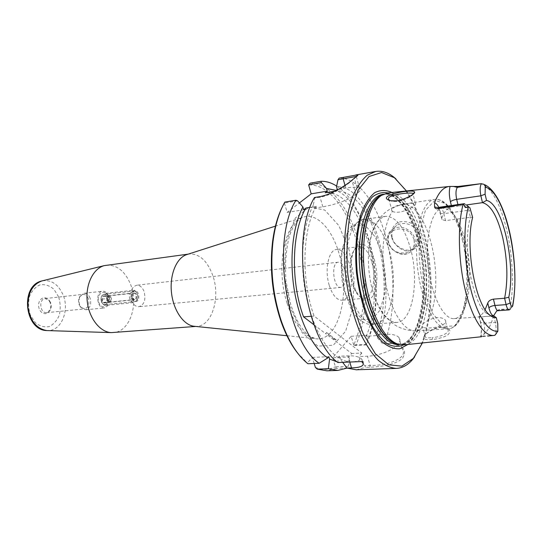 <?xml version="1.0" encoding="UTF-8"?>
<svg xmlns="http://www.w3.org/2000/svg" width="542" height="542" viewBox="0 0 542 542"><rect width="100%" height="100%" fill="white"/><g stroke="black" fill="none" stroke-linecap="round" stroke-linejoin="round"><path stroke-width="0.41" stroke-dasharray="2.71 2.03" d="M132.343 298.446C133.19 300.519 134.396 301.535 135.947 301.494C140.473 301.284 139.308 290.221 134.843 290.959C132.201 291.928 131.367 294.428 132.343 298.446M131.618 300.512C133.352 304.719 135.785 306.786 138.915 306.711C144.314 304.76 146.035 299.685 144.07 291.494C142.35 287.219 139.877 285.133 136.659 285.234C131.32 287.226 129.64 292.314 131.618 300.512M344.712 269.787C346.65 279.428 345.383 285.302 340.911 287.423C333.377 288.832 330.6 262.382 338.262 262.192C340.965 262.192 343.12 264.726 344.712 269.787M187.674 254.306L189.26 253.995C199.517 253.656 207.362 260.831 212.796 275.519C220.628 297.24 212.193 325.817 196.848 326.359L195.235 326.386M297.592 200.865L284.435 203.026L282.036 207.525M297.246 352.564L307.924 363.736M284.401 203.101L287.199 212.376L299.414 202.945M336.629 186.082C371.162 207.464 387.408 299.096 366.284 344.922L366.29 344.4L353.73 345.017C365.437 319.136 366.602 278.175 357.341 243.805C348.086 209.517 328.452 183.84 308.608 184.951M353.73 345.017L351.182 336.291L332.659 357.734L335.43 366.785L348.282 366.304L347.381 367.93L336.528 368.323L335.43 366.785M315.397 367.429C322.443 370.186 329.102 369.956 335.369 366.738M314.177 363.486L312.314 357.435L307.45 362.828M106.327 265.207C117.099 264.726 125.256 271.305 130.798 284.957C138.786 305.173 129.511 331.975 113.393 332.598M50.02 302.307L48.645 299.936C44.701 294.875 37.798 299.211 38.658 306.372C39.302 313.561 46.958 316.372 49.762 310.593C51.002 307.985 51.084 305.221 50.02 302.307M101.381 301.643C102.235 303.655 103.447 304.645 105.026 304.597C107.722 303.642 108.59 301.216 107.621 297.307C106.767 295.275 105.548 294.286 103.949 294.34C101.266 295.295 100.412 297.734 101.381 301.643M50.596 302.605L49.397 300.539L45.176 298.574C38.435 298.954 39.979 313.676 46.653 312.653L50.372 309.848C51.449 307.571 51.524 305.16 50.596 302.605M88.326 298.561C87.093 295.675 85.304 294.272 82.96 294.353L79.498 296.955C77.926 300.546 78.285 303.927 80.562 307.111L84.491 308.933C88.441 307.578 89.721 304.116 88.326 298.561M90.06 298.046C88.664 294.787 86.652 293.202 84.01 293.297L80.114 296.23C78.339 300.282 78.746 304.096 81.32 307.693L85.738 309.753C90.189 308.222 91.632 304.319 90.06 298.046M108.563 296.061C107.167 292.741 105.162 291.122 102.546 291.217C95.114 291.61 96.943 309.103 104.301 307.944C108.712 306.399 110.134 302.436 108.563 296.061M107.993 296.454C104.87 287.877 95.643 294.103 98.942 302.727C102.208 311.338 111.259 304.882 107.993 296.454M329.211 285.214C324.333 269.665 328.655 249.747 336.629 249.449C342.144 249.449 346.501 254.571 349.698 264.828C354.353 280.167 350.22 299.983 341.955 300.221C336.711 300.187 332.463 295.187 329.211 285.214M326.609 332.531L336.223 339.868C332.944 338.411 329.739 335.959 326.609 332.531L325.688 333.689L351.758 353.519L348.838 357.022L332.659 357.734M336.223 339.868L332.68 339.007M314.014 324.807L325.688 333.689M337.226 361.954C341.623 362.781 345.823 362.259 349.827 360.383L348.838 357.022M311.101 316.291L314.116 316.061L361.812 353.052L351.758 353.519M356.724 176.374L351.988 180.567C346.907 185.256 332.144 195.316 320.044 197.173L314.712 198.054L313.242 205.289L314.075 208.162L316.298 206.367C302.3 229.09 300.912 280.173 314.116 316.061M316.298 206.367L310.085 207.349M314.712 198.054L314.435 197.545M313.242 205.289C303.263 224.402 299.726 257.992 305.004 289.746C310.288 321.514 323.703 347.971 338.127 357.496L337.903 362.53M314.075 208.162L322.815 206.787C334.76 205.005 350.85 199.036 355.843 194.571L358.309 192.478C360.437 190.621 360.85 189.219 359.556 188.264C357.395 186.976 352.788 186.902 345.728 188.047L338.75 189.219M310.065 183.216C330.092 182.485 349.773 208.528 359.102 243.128C368.431 277.816 367.368 319.103 355.735 345.471L366.284 344.922M353.784 345.058L355.735 345.471M284.435 203.026L284.835 202.098M348.282 366.304L349.827 360.383M336.528 368.323L326.907 370.803M392.483 237.972C392.984 245.269 407.503 254.774 414.406 247.653C420.28 242.247 420.843 236.055 416.08 229.076C409.86 223.182 403.356 221.963 396.554 225.404C392.32 229.49 390.965 233.683 392.483 237.972L391.859 237.592C389.522 232.606 393.716 221.813 401.791 221.637C410.965 221.217 417.245 225.316 420.646 233.927C421.791 243.073 418.051 248.69 409.427 250.783C401.886 252.606 392.245 242.728 391.859 237.592M413.146 194.056C413.444 195.608 403.065 201.15 396.812 201.482L392.225 201.326L390.132 200.648M404.515 344.841C426.54 342.51 435.456 284.814 423.424 240.479C416.392 212.437 402.171 191.658 388.567 192.823M512.237 306.481L510.307 309.116L499.629 309.292L498.159 310.695M496.77 310.857L499.629 309.292M493.572 315.898C490.591 326.738 486.404 333.52 481.011 336.257C481.784 331.494 481.581 326.508 480.402 321.298L479.203 316.352C481.445 315.193 483.43 312.951 485.151 309.624M482.963 336.589L493.498 335.464L483.308 336.013L482.963 336.589L481.499 336.738L480.646 336.772L481.011 336.257M493.498 335.464L494.467 335.356M432.204 339.543C426.29 340.227 423.492 339.367 423.817 336.961C424.962 333.12 437.062 326.047 444.745 327.409C449.975 328.648 451.201 330.925 448.437 334.224C446.188 336.88 436.588 339.224 432.204 339.543L432.435 337.591C440.05 337.117 451.29 332.605 447.455 329.001L443.397 327.097C436.595 325.871 425.937 332.368 425.023 335.627L425.334 337.104C426.879 337.856 429.244 338.018 432.435 337.591M392.455 211.326C393.885 212.227 396.263 212.471 399.576 212.058C408.295 210.77 417.963 204.043 415.375 203.365C412.245 202.904 406.541 203.684 398.275 205.689C392.828 207.511 390.735 209.266 391.995 210.973L392.455 211.326C383.282 224.164 380.125 255.621 385.748 283.879C391.31 312.192 404.346 331.704 415.511 330.796C418.221 330.613 420.748 329.448 423.092 327.293L422.658 326.989C421.405 325.173 423.268 322.944 428.255 320.302C435.802 316.874 441.425 316.718 445.118 319.834C448.41 323.689 438.525 327.673 429.908 327.937C426.676 328.14 424.406 327.924 423.092 327.293M356.284 369.793L365.335 367.388L364.942 365.687L370.132 365.491C387.638 365.714 409.257 358.038 402.015 348.608C399.976 345.735 396.398 343.98 391.297 343.357L382.496 343.547L392.354 343.526C403.837 346.047 407.205 350.965 402.449 358.282C396.852 364.163 381.521 366.819 369.773 367.225L365.335 367.388M384.068 343.669C395.26 316.704 395.829 273.69 386.202 238.317C377.09 203.751 358.16 177.444 339.184 178.122M414.637 356.873L422.049 342.68C432.746 315.112 433.038 270.39 423.532 233.561C419.23 216.78 413.444 202.694 406.175 191.299L395.972 178.948M382.496 343.547L377.666 338.059C400.172 288.615 374.061 184.659 336.494 186.719M377.666 338.059L376.744 334.78L385.037 334.292C391.934 333.953 396.581 335.017 398.966 337.49C400.511 339.353 400.24 341.589 398.167 344.211M398.133 344.245C393.594 350.071 378.872 355.83 367.462 356.202L358.933 356.575L359.915 359.963L364.942 365.687M406.466 190.953L407.333 192.261C414.481 203.48 420.179 217.362 424.413 233.914C433.783 270.234 433.498 314.36 422.984 341.501L422.414 342.957M391.954 192.471C403.688 200.154 412.719 215.946 419.061 239.855C429.576 279.265 424.996 329.678 407.896 344.482M312.314 357.435L328.865 356.69M371.887 262.362C376.487 277.958 372.564 298.066 364.536 298.283C361.006 298.446 357.747 295.681 354.766 289.984C350.017 279.299 348.858 268.243 351.284 256.806C353.018 250.614 355.633 247.233 359.122 246.664C364.481 246.691 368.736 251.922 371.887 262.362M374.813 261.237C370.05 242.288 356.616 237.721 352.415 255.119C349.766 267.626 351.04 279.719 356.216 291.406C362.212 301.63 367.822 303.046 373.065 295.647C377.496 286.501 378.079 275.031 374.813 261.237M490.659 315.803L485.95 312.985C471.723 301.792 462.096 243.771 470.415 217.301L472.644 217.41M479.203 316.352L479.047 316.697L482.305 316.65L483.877 323.174C484.975 328.594 484.785 332.876 483.308 336.013L480.957 336.772M491.865 316.013L482.305 316.65M464.521 203.636L466.926 205.438L468.735 210.208L443.83 213.677L445.544 220.641L470.415 217.301L468.735 210.208L471.113 210.933M445.544 220.641L442.015 219.612L440.49 213.46L443.83 213.677C442.678 209.415 441.222 207.274 439.46 207.24M451.351 205.533L451.682 206.881C447.807 207.62 444.535 211.285 441.865 217.877M451.682 206.881L458.302 206.116L457.929 204.585M466.587 204.93L458.302 206.116M465.795 242.68C459.928 220.032 452.163 208.535 442.516 208.189C432.076 209.246 425.003 235.519 428.214 265.505C431.297 295.512 443.668 319.739 454.094 318.615C468.451 318.364 474.25 275.763 465.795 242.68M493.789 315.884L495.347 322.456C496.323 327.165 496.289 331.182 495.239 334.516L494.893 335.281M389.569 251.644C395.985 274.848 394.203 304.197 385.159 316.948C382.164 321.27 378.695 323.594 374.766 323.926C364.874 323.764 356.697 313.561 350.24 293.317C340.369 261.054 348.642 219.977 363.811 219.456C367.727 218.961 371.595 220.519 375.423 224.124C381.46 230.093 386.175 239.266 389.569 251.644M410.68 249.164C404.535 227.416 396.161 216.482 385.565 216.339C376.026 218.616 370.355 230.804 368.553 252.911C367.964 265.546 369.265 277.978 372.462 290.214C378.817 311.467 386.893 322.212 396.697 322.456C412.476 322.104 419.528 280.952 410.68 249.164M342.659 362.334L339.922 358.608L339.211 356.229L347.95 355.837C354.725 355.586 359.353 356.731 361.839 359.265L362.977 361.514M339.211 356.229L338.127 357.496M347.381 367.93L347.043 368.099M361.812 353.052L358.933 356.575M339.922 358.608C346.948 362.517 353.614 362.971 359.915 359.963M287.199 212.376L303.744 209.781M376.744 334.78L376.046 335.633C386.053 312.016 386.71 274.286 378.221 242.972C369.752 211.705 352.28 188.975 335.234 191.109L335.247 191.096M376.046 335.633L366.216 336.209C376.412 312.741 377.157 275.261 368.621 244.171C360.098 213.135 342.442 190.608 325.186 192.789M366.216 336.209L366.927 335.363L367.855 338.615C388.106 294.265 369.888 204.09 336.108 190.398M367.855 338.615L366.29 344.4M351.182 336.291L366.927 335.363M136.232 300.945L137.478 299.428L109.376 302.294L106.218 303.967L104.87 305.464L133.047 302.666L136.232 300.945C132.512 303.967 128.908 294.184 132.831 291.671L129.626 293.371L101.442 296.413L102.804 294.95L105.988 293.29L134.098 290.187L132.831 291.671C136.57 288.744 140.093 298.412 136.232 300.945M104.87 305.464C101.727 303.852 100.588 300.83 101.442 296.413M106.218 303.967C102.424 306.928 98.813 297.416 102.804 294.95C106.611 292.077 110.148 301.481 106.218 303.967M105.988 293.29C109.091 294.936 110.216 297.937 109.376 302.294M133.047 302.666C129.945 300.993 128.8 297.897 129.626 293.371M103.285 302.45L105.832 302.761L107.12 299.78L105.873 296.481L103.332 296.149L102.031 299.137L103.285 302.45L107.811 301.989L106.557 298.656L107.851 295.661L110.385 295.993L111.632 299.306L110.351 302.3L107.811 301.989M102.031 299.137L106.557 298.656M105.832 302.761L110.351 302.3M107.12 299.78L111.632 299.306M105.873 296.481L110.385 295.993M103.332 296.149L107.851 295.661M107.214 300.302C106.625 297.931 107.147 296.454 108.766 295.871C111.733 297.66 111.957 299.733 109.416 302.097L107.214 300.302M106.781 297.89C108.888 303.466 101.876 305.309 101.896 299.137C102.905 295.166 104.538 294.753 106.781 297.89M132.187 297.707C131.598 295.282 132.106 293.771 133.705 293.188C136.401 292.741 137.106 299.421 134.369 299.55L132.187 297.707M132.295 297.931C135.412 301.271 136.902 300.2 136.76 294.712C133.657 291.352 132.167 292.423 132.295 297.931M134.098 290.187C137.167 291.887 138.291 294.97 137.478 299.428M287.145 303.452C294.225 324.326 303.506 336.04 314.99 338.587C338.418 343.411 351.25 292.809 339.197 254.049C332.144 228.71 316.223 211.719 302.294 217.518C284.415 222.972 275.58 268.473 287.145 303.452M289.956 306.894L284.089 274.117L286.068 242.057L295.241 218.087L309.197 206.99L324.739 210.039L338.831 225.567L349.109 250.038L354.034 279.001L352.856 307.673L345.627 331.23L333.289 345.193L317.829 346.128L302.219 332.713L289.956 306.894M42.459 280.803C51.531 279.665 58.428 284.408 63.143 295.031C69.762 310.559 61.151 331.182 47.682 330.6M58.583 296.759L53.956 289.32C49.735 285.695 45.182 284.177 40.291 284.76C35.643 286.738 32.08 290.526 29.6 296.135C28.123 302.416 28.374 308.723 30.345 315.058L35.244 322.612C39.654 326.128 44.281 327.456 49.139 326.596C53.658 324.394 57.059 320.532 59.342 315.017C60.69 308.94 60.433 302.849 58.583 296.759M358.309 192.478L354.482 178.542L355.532 177.268M355.843 194.571L351.988 180.567L353.011 179.314M322.815 206.787L320.044 197.173L318.994 196.793M344.99 185.384L345.728 188.047M414.935 239.049C416.087 244.408 414.677 248.656 410.707 251.793C403.485 257.436 390.409 251.867 388.221 242.376C386.974 236.861 388.465 232.504 392.693 229.313C399.874 223.961 412.835 229.557 414.935 239.049M413.824 239.476C409.664 223.331 384.203 226.861 388.702 242.592C392.672 258.27 417.97 255.492 413.824 239.476M395.87 200.879L396.805 201.482M509.893 309.096C514.114 287.917 512.949 257.328 507.136 231.712C500.618 204.063 491.899 188.06 480.978 183.704M493.525 335.471L494.392 335.363M369.773 367.225L370.132 365.491L367.462 356.202M385.037 334.292L387.544 343.282L388.37 343.445M381.941 253.785L375.159 236.84L366.067 226.332L356.284 224.571L347.747 232.423L342.334 248.737C340.803 262.992 341.738 277.504 345.139 292.26L352.781 309.848L362.517 319.373L372.246 319.265L380.077 310.065L384.657 293.94C385.829 280.695 384.922 267.314 381.941 253.785M480.402 321.298L480.442 322.443L483.877 323.174L495.347 322.456L497.766 323.723M511.831 306.664L512.834 305.525M463.573 240.14L455.829 217.735L445.653 203.453L434.799 200.513L425.416 210.377L419.65 231.834C418.214 250.871 419.596 270.322 423.783 290.194L432.794 313.743L443.878 326.318L454.603 325.993L462.909 313.75L467.468 292.599C468.403 275.329 467.102 257.843 463.573 240.14M462.299 239.984C472.217 278.608 465.307 328.513 448.085 328.831C435.748 330.119 421.053 301.874 417.428 266.65C413.661 231.441 422.171 200.75 434.508 199.442C444.996 197.688 456.493 215.472 462.299 239.984M428.255 320.302C437.109 303.974 438.207 270.499 431.269 243.697C425.328 219.734 413.322 202.451 402.245 204.28L398.275 205.689M497.048 310.58L499.311 309.807L509.087 309.116M440.558 212.593L438.729 207.322M349.78 362.049L347.95 355.837M398.451 344.299C422.794 349.034 434.332 287.849 421.385 240.905C413.742 210.228 397.252 188.697 382.754 194.612L385.179 193.961L382.896 194.531M398.607 344.346L400.965 344.427C423.559 343.946 433.166 285.695 420.938 240.98C413.77 212.43 399.007 191.59 385.179 193.961L383.479 194.232M419.054 241.21C411.879 212.701 397.076 191.895 383.214 194.273C395.89 191.915 410.755 212.362 417.943 241.095C430.443 286.095 420.03 344.597 398.973 344.529C421.635 344.041 431.303 285.864 419.054 241.21M403.661 344.929C422.882 334.909 429.176 281.793 418.085 240.668C410.965 214.225 400.843 198.304 387.713 192.918M340.911 287.423L138.915 306.711M338.262 262.192L136.665 285.234M286.935 335.728L314.99 338.587L308.33 335.18C307.185 334.068 306.067 333.933 300.16 325.654C296.508 319.8 293.344 312.673 290.647 304.265L285.952 281.034C284.882 264.55 285.973 249.821 289.225 236.834C290.858 231.976 292.375 228.419 293.791 226.163C296.576 221.59 299.408 218.711 302.294 217.518L275.438 226.136M135.947 301.494L105.026 304.597M134.843 290.959L103.949 294.34M49.397 300.539L48.645 299.936M50.372 309.848L49.762 310.593M46.653 312.653L84.491 308.933M45.176 298.574L82.96 294.353M80.562 307.111L81.32 307.693M79.498 296.955L80.114 296.23M85.738 309.753L104.301 307.944M84.01 293.297L102.546 291.217M189.26 253.995L188.196 254.137M196.848 326.359L195.784 326.44M356.372 176.645L359.556 188.264M414.406 247.653L410.707 251.793C397.557 262.118 378.445 238.378 392.693 229.313L396.554 225.404M392.225 201.326L390.572 200.743M449.514 186.455L448.837 186.523M415.375 203.365L413.024 194.158M391.995 210.973L389.068 199.883M443.397 327.097L444.745 327.409M425.023 335.627L423.817 336.961M447.455 329.001L445.118 319.834M425.334 337.104L422.658 326.989M391.297 343.357L392.354 343.526M402.015 348.608L398.966 337.49M407.333 192.261L406.175 191.299M422.984 341.501L422.049 342.68M354.766 289.984L356.216 291.406M351.284 256.806L352.415 255.119M359.122 246.664L336.629 249.449M364.536 298.283L341.955 300.221M485.95 312.985L489.243 314.617M454.094 318.615L492.834 316.02M442.516 208.189L451.994 206.834M497.685 331.663L495.239 334.516M481.879 183.745L484.758 184.747M385.159 316.948C376.033 330.017 359.495 325.993 350.43 307.456L343.879 289.611L341.867 279.435L340.864 256.434L348.174 229.103L363.357 218.88L375.423 224.124M368.553 252.911C369.881 238.765 372.13 232.708 375.078 226.177L381.609 216.068C385.22 211.617 393.695 205.791 402.245 204.28L434.515 199.436C446.296 197.674 457.746 215.797 463.552 240.12C473.22 278.446 467.048 327.957 448.085 328.831L415.511 330.796C406.839 331.094 397.333 327.144 392.882 323.547L384.4 315.01C380.152 309.231 376.697 303.771 372.462 290.214M374.766 323.926L396.697 322.456M363.811 219.456L385.565 216.339M468.444 206.631L469.934 207.81M479.047 316.697L480.442 322.443C481.492 326.812 481.56 331.589 480.646 336.772M438.525 207.749L442.015 219.612M362.503 361.534L361.839 359.265M399.244 344.516L400.965 344.427L398.458 344.299M108.766 295.871L133.705 293.188M109.416 302.097L134.369 299.55"/><path stroke-width="0.81" d="M195.235 326.386L193.657 326.223C183.216 324.692 173.25 309.929 171.462 292.443C169.585 274.963 176.272 258.453 186.163 254.794L187.674 254.306M282.036 207.525C277.362 217.125 274.164 228.832 272.457 242.647C269.611 269.076 272.328 294.923 280.587 320.193C285.126 333.35 290.681 344.143 297.246 352.564M299.414 202.945L311.196 193.846L308.642 184.883L321.413 182.64L320.85 181.313L310.065 183.216L308.642 184.883M347.043 368.099L337.89 370.423L326.907 370.803L317.266 369.136L315.397 367.429L314.177 363.486M195.784 326.44L111.232 332.619C99.918 332.083 88.949 318.154 87.235 301.277C85.406 284.408 93.244 268.507 104.206 265.641L188.196 254.137M310.085 207.349L305.993 207.993C291.779 230.594 290.282 281.278 303.561 316.86L314.014 324.807M305.993 207.993L303.744 209.781L302.897 206.936C292.768 225.939 289.13 259.279 294.401 290.769C299.679 322.273 313.188 348.513 327.768 357.95L328.865 356.69L329.583 359.055L337.226 361.954M303.561 316.86L311.101 316.291M395.972 178.948C389.319 172.898 382.571 170.398 375.742 171.455L367.32 175.154C361.988 179.741 357.259 186.516 353.147 195.479C345.572 215.045 342.578 244.117 345.45 274.191C348.262 297.124 353.499 317.368 361.148 334.915C366.453 345.45 372.137 353.892 378.214 360.24C384.359 365.261 390.423 367.984 396.398 368.404L356.284 369.793L346.968 368.065L351.507 367.903C358.757 367.706 362.679 366.487 363.289 364.251L362.977 361.514L337.903 362.53C305.329 339.746 290.349 237.145 314.435 197.545L318.994 196.793C331.806 194.815 347.585 184.294 353.011 179.314L355.532 177.268C357.7 175.723 358.425 174.903 357.706 174.795L339.184 178.122L338.005 179.741L356.724 176.374M320.85 181.313C326.176 181.109 331.433 182.701 336.629 186.082M295.973 200.255C271.007 239.205 285.81 340.776 319.13 363.282L307.924 363.736C297.192 355.2 288.297 340.904 281.244 320.85C272.836 295.112 270.072 268.785 272.965 241.861C274.99 225.668 278.947 212.41 284.835 202.098L295.973 200.255L297.592 200.865L302.897 206.936M390.132 200.648L389.068 199.89C384.048 195.113 409.691 192.085 412.814 193.325L413.146 194.056M395.87 200.879C403.431 200.384 415.639 193.758 414.616 192.125C414.494 188.243 373.384 195.872 390.572 200.743L395.87 200.879M448.837 186.523L388.567 192.823L381.609 195.303C368.601 203.541 360.626 236.488 364.414 272.199C368.113 307.917 382.754 338.493 397.191 343.858L404.515 344.841L481.499 336.738M493.613 315.762L496.77 310.857L498.159 310.695C496.885 310.613 495.815 308.872 494.948 305.464C492.001 305.796 489.995 306.596 488.925 307.863C490.178 312.781 491.743 315.417 493.613 315.762L493.572 315.898M463.112 204.246C457.462 225.452 458.281 261.529 465.341 290.39C472.387 319.313 484.379 336.955 494.148 335.403L494.893 335.281L497.868 331.121L497.766 323.723L496.35 317.734C494.06 317.91 491.689 316.874 489.243 314.617C475.043 303.357 464.968 245.75 472.644 217.41L469.934 207.81L468.376 206.637L466.54 207.41C465.713 207.796 465.077 207.45 464.636 206.387L463.627 204.138L437.516 208.839L439.46 207.24L438.525 207.749M438.729 207.322C437.421 204.639 436.019 203.142 434.535 202.837L434.582 206.895C434.786 208.175 435.761 208.826 437.516 208.839M434.535 202.837C438.546 192.39 443.539 186.929 449.514 186.455L450.063 186.434C448.993 190.764 449.115 195.858 450.429 201.719L451.351 205.533M450.429 201.719C451.622 200.675 453.708 199.89 456.676 199.361C455.551 193.758 455.788 189.754 457.373 187.356L458.214 186.455L450.063 186.434M458.214 186.455L480.978 183.704L483.708 184.233L485.307 185.439L485.09 194.199L486.52 200.432L482.468 202.654C490.869 204.829 497.671 216.712 502.874 238.317C507.549 260.37 508.125 280.349 504.609 298.256L508.789 297.24C515.937 263.886 502.59 203.325 486.52 200.432M396.398 368.404C403.302 368.025 409.379 364.177 414.637 356.873M338.75 189.219L337.266 189.47L336.494 186.719L338.005 179.741M422.414 342.957L413.37 358.397L401.873 366.148L388.81 364.834L375.41 353.824L363.133 333.594C355.979 315.972 350.864 296.095 347.781 273.947C346.202 251.644 347.083 231.129 350.423 212.417L358.228 190.073L369.055 176.523L381.561 172.525L394.42 177.722L406.466 190.953M407.896 344.482L399.861 348.757C394.014 349.177 388.052 346.799 381.974 341.623C376.019 334.827 370.633 325.654 365.823 314.089C361.548 301.44 358.438 287.755 356.494 273.032C354.549 250.844 356.25 229.706 361.128 213.663C364.888 204.049 369.427 197.044 374.746 192.647C380.328 189.883 386.067 189.822 391.954 192.471M319.13 363.282L327.768 357.95M329.583 359.055L328.371 368.736L317.266 369.136M321.413 182.64L326.467 188.42L327.246 191.15L311.196 193.846M466.587 204.93L482.468 202.654L480.876 195.791C479.785 190.195 479.955 186.163 481.398 183.677M508.789 297.24L510.117 303.032C510.76 305.546 511.519 306.677 512.393 306.426L512.827 305.776M496.35 317.734L493.789 315.884L490.659 315.803M510.307 309.116L509.236 309.916C507.996 309.834 506.946 308.073 506.086 304.638L494.948 305.464L493.45 299.13L504.609 298.256L506.086 304.638L510.117 303.032M493.45 299.13C490.49 299.658 488.593 300.959 487.766 303.019L488.925 307.863M485.151 309.624L487.766 303.019M493.789 315.884L491.865 316.013M463.627 204.138L464.521 203.636L439.46 207.24M346.968 368.065L342.659 362.334M337.89 370.423L328.371 368.736M335.247 191.096L337.266 189.47M327.246 191.15L325.186 192.789L335.22 191.109M336.108 190.398L326.467 188.42M47.682 330.6L46.944 330.573C36.7 328.858 30.379 321.169 27.981 307.49C27.493 293.615 32.08 284.78 41.741 280.98L42.459 280.803M343.594 177.342L343.167 178.833L344.99 185.384M457.929 204.585L456.676 199.361L480.876 195.791L485.09 194.199M485.009 187.092C505.036 190.716 521.316 265.566 512.393 306.426M497.868 331.121C488.667 332.815 477.326 316.122 470.632 288.642C463.925 261.21 463.078 226.847 468.376 206.637M495.239 334.841L496.465 333.344M483.708 184.233L485.307 185.439M464.636 206.387L466.54 207.41M462.191 204.415L438.444 207.83L434.582 206.895M480.151 183.806L457.373 187.356L453.681 186.502M351.507 367.903L349.78 362.049M381.609 195.303L379.773 196.17C366.826 204.361 358.885 237.017 362.639 272.389C366.304 307.761 380.85 338.059 395.213 343.391L398.451 344.299M382.896 194.531C368.106 199.056 358.059 233.663 362.198 272.436C366.196 311.223 383.208 342.991 398.607 344.346M383.479 194.232L383.214 194.273C367.293 196.129 355.748 231.746 360.132 272.646C364.326 313.574 383.011 346.02 398.973 344.529L399.244 344.516M387.713 192.918C382.374 191.922 377.266 193.264 372.395 196.936C367.808 201.963 363.946 209.124 360.816 218.412C356.785 233.643 355.505 252.904 357.286 272.951C359.868 293.452 364.786 310.986 372.056 325.566C377.042 334.001 382.306 340.207 387.842 344.177C393.363 346.751 398.641 347.002 403.661 344.929M193.657 326.223L286.935 335.728M186.163 254.794L275.438 226.136M111.232 332.619L46.944 330.573C24.512 330.464 19.824 285.736 41.741 280.98L104.206 265.641M356.48 176.299L357.706 174.795M356.277 176.292L356.372 176.645M280.587 320.193L281.244 320.85M272.457 242.647L272.965 241.861M413.18 193.833L414.616 192.125M493.525 335.471L487.746 336.074M413.024 194.158L412.814 193.325M375.742 171.455L355.891 174.951M484.758 184.747C507.034 195.127 520.3 264.056 512.807 305.363M512.237 306.481L511.357 307.531M466.926 205.438L468.444 206.631M509.236 309.916L498.159 310.695M363.289 364.251L362.503 361.534M398.458 344.299L397.191 343.858"/></g></svg>
